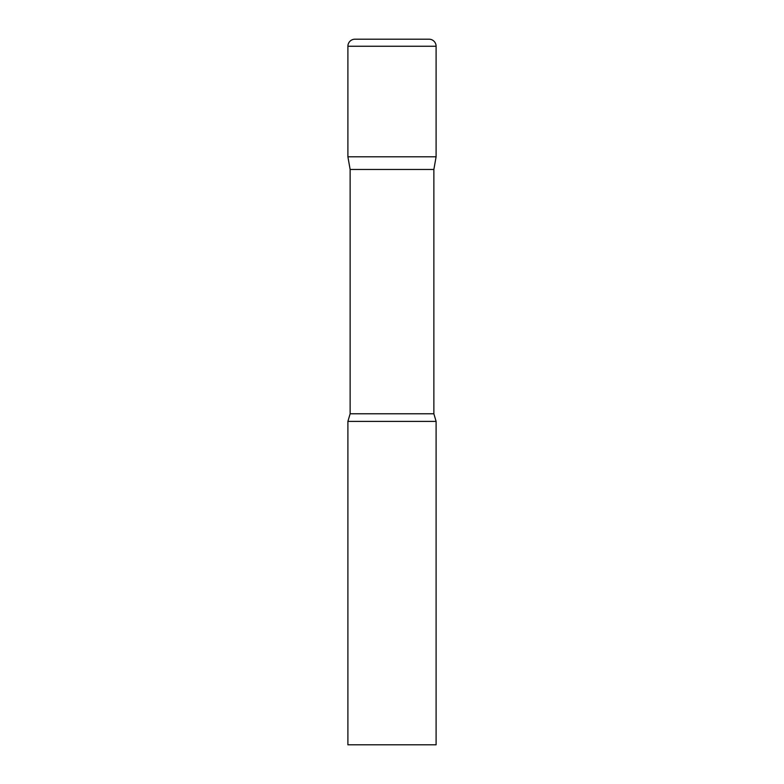 <?xml version="1.0" encoding="UTF-8"?>
<svg xmlns="http://www.w3.org/2000/svg" width="784" height="784" viewBox="0 0 784 784"><rect width="100%" height="100%" fill="white"/><g stroke="black" fill="none" stroke-linecap="round" stroke-linejoin="round"><path stroke-width="1.18" d="M433.866 169.471L433.866 413.776L350.134 413.776L350.134 169.471L433.866 169.471L436.1 156.8L347.9 156.8L436.1 156.8L436.1 46.256A7.056 7.056 0 0 0 429.044 39.2L354.956 39.2A7.056 7.056 0 0 0 347.9 46.256L436.1 46.256M350.134 169.471L347.9 156.8L347.9 46.256M392 421.4L347.9 421.4L347.9 744.8L436.1 744.8L436.1 421.4L392 421.4M350.134 413.776L347.9 421.4M433.866 413.776L436.1 421.4"/></g></svg>
